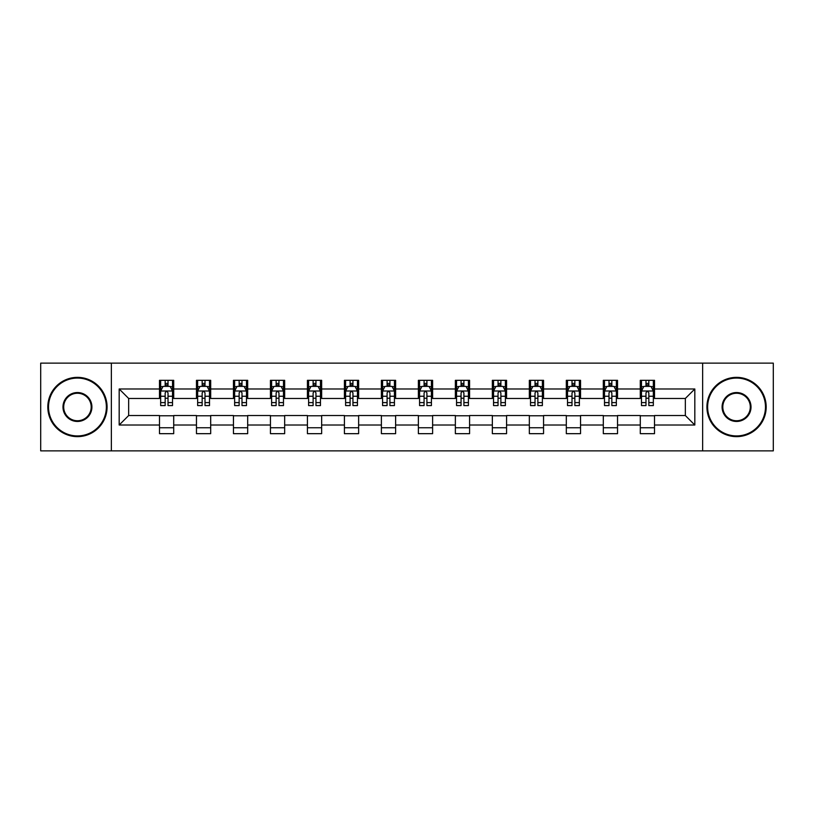 <?xml version="1.0" encoding="UTF-8"?>
<svg xmlns="http://www.w3.org/2000/svg" width="814" height="814" viewBox="0 0 814 814"><rect width="100%" height="100%" fill="white"/><g stroke="black" fill="none" stroke-linecap="round" stroke-linejoin="round"><path stroke-width="1.22" d="M702.645 450.864L773.3 450.864L773.3 363.136L702.645 363.136L702.645 450.864L111.355 450.864L111.355 363.136L40.7 363.136L40.7 450.864L111.355 450.864M702.645 363.136L111.355 363.136M654.517 388.98L654.517 380.331L640.292 380.331L640.292 388.98L617.531 388.98L617.531 380.331L603.306 380.331L603.306 388.98L580.545 388.98L580.545 380.331L566.32 380.331L566.32 388.98L543.559 388.98L543.559 380.331L529.334 380.331L529.334 388.98L506.573 388.98L506.573 380.331L492.348 380.331L492.348 388.98L469.586 388.98L469.586 380.331L455.362 380.331L455.362 388.98L432.61 388.98L432.61 380.331L418.376 380.331L418.376 388.98L395.624 388.98L395.624 380.331L381.39 380.331L381.39 388.98L358.638 388.98L358.638 380.331L344.414 380.331L344.414 388.98L321.652 388.98L321.652 380.331L307.427 380.331L307.427 388.98L284.666 388.98L284.666 380.331L270.441 380.331L270.441 388.98L247.68 388.98L247.68 380.331L233.455 380.331L233.455 388.98L210.694 388.98L210.694 380.331L196.469 380.331L196.469 388.98L173.708 388.98L173.708 380.331L159.483 380.331L159.483 388.98L119.18 388.98L119.18 425.02L128.663 415.537L159.483 415.537L159.483 433.669L173.708 433.669L173.708 415.537L196.469 415.537L196.469 433.669L210.694 433.669L210.694 415.537L233.455 415.537L233.455 433.669L247.68 433.669L247.68 415.537L270.441 415.537L270.441 433.669L284.666 433.669L284.666 415.537L307.427 415.537L307.427 433.669L321.652 433.669L321.652 415.537L344.414 415.537L344.414 433.669L358.638 433.669L358.638 415.537L381.39 415.537L381.39 433.669L395.624 433.669L395.624 415.537L418.376 415.537L418.376 433.669L432.61 433.669L432.61 415.537L455.362 415.537L455.362 433.669L469.586 433.669L469.586 415.537L492.348 415.537L492.348 433.669L506.573 433.669L506.573 415.537L529.334 415.537L529.334 433.669L543.559 433.669L543.559 415.537L566.32 415.537L566.32 433.669L580.545 433.669L580.545 415.537L603.306 415.537L603.306 433.669L617.531 433.669L617.531 415.537L640.292 415.537L640.292 433.669L654.517 433.669L654.517 415.537L685.337 415.537L685.337 398.463L654.517 398.463L654.517 388.98L694.82 388.98L694.82 425.02L654.517 425.02M640.292 425.02L617.531 425.02M603.306 425.02L580.545 425.02M566.32 425.02L543.559 425.02M529.334 425.02L506.573 425.02M492.348 425.02L469.586 425.02M455.362 425.02L432.61 425.02M418.376 425.02L395.624 425.02M381.39 425.02L358.638 425.02M344.414 425.02L321.652 425.02M307.427 425.02L284.666 425.02M270.441 425.02L247.68 425.02M233.455 425.02L210.694 425.02M196.469 425.02L173.708 425.02M159.483 425.02L119.18 425.02M640.292 388.98L640.292 398.463L617.531 398.463L617.531 388.98M603.306 388.98L603.306 398.463L580.545 398.463L580.545 388.98M566.32 388.98L566.32 398.463L543.559 398.463L543.559 388.98M529.334 388.98L529.334 398.463L506.573 398.463L506.573 388.98M492.348 388.98L492.348 398.463L469.586 398.463L469.586 388.98M455.362 388.98L455.362 398.463L432.61 398.463L432.61 388.98M418.376 388.98L418.376 398.463L395.624 398.463L395.624 388.98M381.39 388.98L381.39 398.463L358.638 398.463L358.638 388.98M344.414 388.98L344.414 398.463L321.652 398.463L321.652 388.98M307.427 388.98L307.427 398.463L284.666 398.463L284.666 388.98M270.441 388.98L270.441 398.463L247.68 398.463L247.68 388.98M233.455 388.98L233.455 398.463L210.694 398.463L210.694 388.98M196.469 388.98L196.469 398.463L173.708 398.463L173.708 388.98M159.483 388.98L159.483 398.463L128.663 398.463L119.18 388.98M128.663 398.463L128.663 415.537M694.82 425.02L685.337 415.537M685.337 398.463L694.82 388.98M159.483 386.253L160.663 386.253M165.171 386.253L168.02 386.253M172.517 386.253L173.708 386.253M159.483 398.229L160.663 398.229M165.171 398.229L168.02 398.229M172.517 398.229L173.708 398.229M159.483 415.771L173.708 415.771M159.483 427.747L173.708 427.747M196.469 415.771L210.694 415.771M196.469 427.747L210.694 427.747M196.469 386.253L197.649 386.253M202.157 386.253L205.006 386.253M209.503 386.253L210.694 386.253M196.469 398.229L197.649 398.229M202.157 398.229L205.006 398.229M209.503 398.229L210.694 398.229M233.455 415.771L247.68 415.771M233.455 427.747L247.68 427.747M233.455 386.253L234.636 386.253M239.143 386.253L241.992 386.253M246.489 386.253L247.68 386.253M233.455 398.229L234.636 398.229M239.143 398.229L241.992 398.229M246.489 398.229L247.68 398.229M270.441 415.771L284.666 415.771M270.441 427.747L284.666 427.747M270.441 386.253L271.622 386.253M276.129 386.253L278.968 386.253M283.476 386.253L284.666 386.253M270.441 398.229L271.622 398.229M276.129 398.229L278.968 398.229M283.476 398.229L284.666 398.229M307.427 415.771L321.652 415.771M307.427 427.747L321.652 427.747M307.427 386.253L308.608 386.253M313.115 386.253L315.954 386.253M320.462 386.253L321.652 386.253M307.427 398.229L308.608 398.229M313.115 398.229L315.954 398.229M320.462 398.229L321.652 398.229M344.414 415.771L358.638 415.771M344.414 427.747L358.638 427.747M344.414 386.253L345.594 386.253M350.101 386.253L352.94 386.253M357.448 386.253L358.638 386.253M344.414 398.229L345.594 398.229M350.101 398.229L352.94 398.229M357.448 398.229L358.638 398.229M381.39 415.771L395.624 415.771M381.39 427.747L395.624 427.747M381.39 386.253L382.58 386.253M387.088 386.253L389.926 386.253M394.434 386.253L395.624 386.253M381.39 398.229L382.58 398.229M387.088 398.229L389.926 398.229M394.434 398.229L395.624 398.229M418.376 415.771L432.61 415.771M418.376 427.747L432.61 427.747M418.376 386.253L419.566 386.253M424.074 386.253L426.912 386.253M431.42 386.253L432.61 386.253M418.376 398.229L419.566 398.229M424.074 398.229L426.912 398.229M431.42 398.229L432.61 398.229M455.362 415.771L469.586 415.771M455.362 427.747L469.586 427.747M455.362 386.253L456.552 386.253M461.06 386.253L463.899 386.253M468.406 386.253L469.586 386.253M455.362 398.229L456.552 398.229M461.06 398.229L463.899 398.229M468.406 398.229L469.586 398.229M492.348 415.771L506.573 415.771M492.348 427.747L506.573 427.747M492.348 386.253L493.538 386.253M498.046 386.253L500.885 386.253M505.392 386.253L506.573 386.253M492.348 398.229L493.538 398.229M498.046 398.229L500.885 398.229M505.392 398.229L506.573 398.229M529.334 415.771L543.559 415.771M529.334 427.747L543.559 427.747M529.334 386.253L530.524 386.253M535.032 386.253L537.871 386.253M542.378 386.253L543.559 386.253M529.334 398.229L530.524 398.229M535.032 398.229L537.871 398.229M542.378 398.229L543.559 398.229M566.32 415.771L580.545 415.771M566.32 427.747L580.545 427.747M566.32 386.253L567.511 386.253M572.008 386.253L574.857 386.253M579.365 386.253L580.545 386.253M566.32 398.229L567.511 398.229M572.008 398.229L574.857 398.229M579.365 398.229L580.545 398.229M603.306 415.771L617.531 415.771M603.306 427.747L617.531 427.747M603.306 386.253L604.497 386.253M608.994 386.253L611.843 386.253M616.351 386.253L617.531 386.253M603.306 398.229L604.497 398.229M608.994 398.229L611.843 398.229M616.351 398.229L617.531 398.229M640.292 415.771L654.517 415.771M640.292 427.747L654.517 427.747M640.292 386.253L641.483 386.253M645.98 386.253L648.829 386.253M653.337 386.253L654.517 386.253M640.292 398.229L641.483 398.229M645.98 398.229L648.829 398.229M653.337 398.229L654.517 398.229M168.02 383.414L165.171 383.414M172.517 402.604L168.02 402.604L168.02 405.576L172.517 405.576L172.517 391.117L170.146 386.375L163.034 386.375L160.663 391.117L160.663 405.576L165.171 405.576L165.171 402.604L160.663 402.604M160.663 391.117L160.663 380.331M172.517 391.117L172.517 380.331M165.171 386.375L165.171 380.331M168.02 380.331L168.02 386.375M168.02 402.604L168.02 392.897C167.073 391.066 166.117 391.066 165.171 392.897L165.171 402.604M77.452 378.072A28.928 28.928 0 0 0 48.525 407A28.928 28.928 0 0 0 77.452 435.928A28.928 28.928 0 0 0 106.369 407A28.928 28.928 0 0 0 77.452 378.072M77.452 436.64A29.64 29.64 0 0 1 47.812 407A29.64 29.64 0 0 1 77.452 377.36A29.64 29.64 0 0 1 107.082 407A29.64 29.64 0 0 1 77.452 436.64M77.452 392.541A14.459 14.459 0 0 1 91.911 407A14.459 14.459 0 0 1 77.452 421.459A14.459 14.459 0 0 1 62.983 407A14.459 14.459 0 0 1 77.452 392.541M77.452 420.746A13.746 13.746 0 0 0 91.199 407A13.746 13.746 0 0 0 77.452 393.254A13.746 13.746 0 0 0 63.696 407A13.746 13.746 0 0 0 77.452 420.746M736.548 378.072A28.928 28.928 0 0 0 707.631 407A28.928 28.928 0 0 0 736.548 435.928A28.928 28.928 0 0 0 765.475 407A28.928 28.928 0 0 0 736.548 378.072M736.548 436.64A29.64 29.64 0 0 1 706.918 407A29.64 29.64 0 0 1 736.548 377.36A29.64 29.64 0 0 1 766.188 407A29.64 29.64 0 0 1 736.548 436.64M736.548 392.541A14.459 14.459 0 0 1 751.017 407A14.459 14.459 0 0 1 736.548 421.459A14.459 14.459 0 0 1 722.089 407A14.459 14.459 0 0 1 736.548 392.541M736.548 420.746A13.746 13.746 0 0 0 750.305 407A13.746 13.746 0 0 0 736.548 393.254A13.746 13.746 0 0 0 722.801 407A13.746 13.746 0 0 0 736.548 420.746M205.006 383.414L202.157 383.414M209.503 402.604L205.006 402.604L205.006 405.576L209.503 405.576L209.503 391.117L207.132 386.375L200.02 386.375L197.649 391.117L197.649 405.576L202.157 405.576L202.157 402.604L197.649 402.604M197.649 391.117L197.649 380.331M209.503 391.117L209.503 380.331M202.157 386.375L202.157 380.331M205.006 380.331L205.006 386.375M205.006 402.604L205.006 392.897C204.049 391.066 203.103 391.066 202.157 392.897L202.157 402.604M241.992 383.414L239.143 383.414M246.489 402.604L241.992 402.604L241.992 405.576L246.489 405.576L246.489 391.117L244.119 386.375L237.006 386.375L234.636 391.117L234.636 405.576L239.143 405.576L239.143 402.604L234.636 402.604M234.636 391.117L234.636 380.331M246.489 391.117L246.489 380.331M239.143 386.375L239.143 380.331M241.992 380.331L241.992 386.375M241.992 402.604L241.992 392.897C241.036 391.066 240.089 391.066 239.143 392.897L239.143 402.604M278.968 383.414L276.129 383.414M283.476 402.604L278.968 402.604L278.968 405.576L283.476 405.576L283.476 391.117L281.105 386.375L273.992 386.375L271.622 391.117L271.622 405.576L276.129 405.576L276.129 402.604L271.622 402.604M271.622 391.117L271.622 380.331M283.476 391.117L283.476 380.331M276.129 386.375L276.129 380.331M278.968 380.331L278.968 386.375M278.968 402.604L278.968 392.897C278.022 391.066 277.075 391.066 276.129 392.897L276.129 402.604M315.954 383.414L313.115 383.414M320.462 402.604L315.954 402.604L315.954 405.576L320.462 405.576L320.462 391.117L318.091 386.375L310.979 386.375L308.608 391.117L308.608 405.576L313.115 405.576L313.115 402.604L308.608 402.604M308.608 391.117L308.608 380.331M320.462 391.117L320.462 380.331M313.115 386.375L313.115 380.331M315.954 380.331L315.954 386.375M315.954 402.604L315.954 392.897C315.008 391.066 314.062 391.066 313.115 392.897L313.115 402.604M352.94 383.414L350.101 383.414M357.448 402.604L352.94 402.604L352.94 405.576L357.448 405.576L357.448 391.117L355.077 386.375L347.965 386.375L345.594 391.117L345.594 405.576L350.101 405.576L350.101 402.604L345.594 402.604M345.594 391.117L345.594 380.331M357.448 391.117L357.448 380.331M350.101 386.375L350.101 380.331M352.94 380.331L352.94 386.375M352.94 402.604L352.94 392.897C351.994 391.066 351.048 391.066 350.101 392.897L350.101 402.604M389.926 383.414L387.088 383.414M394.434 402.604L389.926 402.604L389.926 405.576L394.434 405.576L394.434 391.117L392.063 386.375L384.951 386.375L382.58 391.117L382.58 405.576L387.088 405.576L387.088 402.604L382.58 402.604M382.58 391.117L382.58 380.331M394.434 391.117L394.434 380.331M387.088 386.375L387.088 380.331M389.926 380.331L389.926 386.375M389.926 402.604L389.926 392.897C388.98 391.066 388.034 391.066 387.088 392.897L387.088 402.604M426.912 383.414L424.074 383.414M431.42 402.604L426.912 402.604L426.912 405.576L431.42 405.576L431.42 391.117L429.049 386.375L421.937 386.375L419.566 391.117L419.566 405.576L424.074 405.576L424.074 402.604L419.566 402.604M419.566 391.117L419.566 380.331M431.42 391.117L431.42 380.331M424.074 386.375L424.074 380.331M426.912 380.331L426.912 386.375M426.912 402.604L426.912 392.897C425.966 391.066 425.02 391.066 424.074 392.897L424.074 402.604M463.899 383.414L461.06 383.414M468.406 402.604L463.899 402.604L463.899 405.576L468.406 405.576L468.406 391.117L466.035 386.375L458.923 386.375L456.552 391.117L456.552 405.576L461.06 405.576L461.06 402.604L456.552 402.604M456.552 391.117L456.552 380.331M468.406 391.117L468.406 380.331M461.06 386.375L461.06 380.331M463.899 380.331L463.899 386.375M463.899 402.604L463.899 392.897C462.952 391.066 462.006 391.066 461.06 392.897L461.06 402.604M500.885 383.414L498.046 383.414M505.392 402.604L500.885 402.604L500.885 405.576L505.392 405.576L505.392 391.117L503.021 386.375L495.909 386.375L493.538 391.117L493.538 405.576L498.046 405.576L498.046 402.604L493.538 402.604M493.538 391.117L493.538 380.331M505.392 391.117L505.392 380.331M498.046 386.375L498.046 380.331M500.885 380.331L500.885 386.375M500.885 402.604L500.885 392.897C499.938 391.066 498.992 391.066 498.046 392.897L498.046 402.604M537.871 383.414L535.032 383.414M542.378 402.604L537.871 402.604L537.871 405.576L542.378 405.576L542.378 391.117L540.008 386.375L532.895 386.375L530.524 391.117L530.524 405.576L535.032 405.576L535.032 402.604L530.524 402.604M530.524 391.117L530.524 380.331M542.378 391.117L542.378 380.331M535.032 386.375L535.032 380.331M537.871 380.331L537.871 386.375M537.871 402.604L537.871 392.897C536.925 391.066 535.978 391.066 535.032 392.897L535.032 402.604M574.857 383.414L572.008 383.414M579.365 402.604L574.857 402.604L574.857 405.576L579.365 405.576L579.365 391.117L576.994 386.375L569.881 386.375L567.511 391.117L567.511 405.576L572.008 405.576L572.008 402.604L567.511 402.604M567.511 391.117L567.511 380.331M579.365 391.117L579.365 380.331M572.008 386.375L572.008 380.331M574.857 380.331L574.857 386.375M574.857 402.604L574.857 392.897C573.911 391.066 572.964 391.066 572.008 392.897L572.008 402.604M611.843 383.414L608.994 383.414M616.351 402.604L611.843 402.604L611.843 405.576L616.351 405.576L616.351 391.117L613.98 386.375L606.868 386.375L604.497 391.117L604.497 405.576L608.994 405.576L608.994 402.604L604.497 402.604M604.497 391.117L604.497 380.331M616.351 391.117L616.351 380.331M608.994 386.375L608.994 380.331M611.843 380.331L611.843 386.375M611.843 402.604L611.843 392.897C610.897 391.066 609.951 391.066 608.994 392.897L608.994 402.604M648.829 383.414L645.98 383.414M653.337 402.604L648.829 402.604L648.829 405.576L653.337 405.576L653.337 391.117L650.966 386.375L643.854 386.375L641.483 391.117L641.483 405.576L645.98 405.576L645.98 402.604L641.483 402.604M641.483 391.117L641.483 380.331M653.337 391.117L653.337 380.331M645.98 386.375L645.98 380.331M648.829 380.331L648.829 386.375M648.829 402.604L648.829 392.897C647.883 391.066 646.937 391.066 645.98 392.897L645.98 402.604M172.466 390.995L160.724 390.995M160.663 386.66L162.892 386.66M170.289 386.66L172.517 386.66M165.171 396.245L160.663 396.245M172.517 396.245L168.02 396.245M168.02 384.92L165.171 384.92M209.442 390.995L197.71 390.995M197.649 386.66L199.878 386.66M207.275 386.66L209.503 386.66M202.157 396.245L197.649 396.245M209.503 396.245L205.006 396.245M205.006 384.92L202.157 384.92M246.428 390.995L234.697 390.995M234.636 386.66L236.864 386.66M244.261 386.66L246.489 386.66M239.143 396.245L234.636 396.245M246.489 396.245L241.992 396.245M241.992 384.92L239.143 384.92M283.414 390.995L271.683 390.995M271.622 386.66L273.85 386.66M281.247 386.66L283.476 386.66M276.129 396.245L271.622 396.245M283.476 396.245L278.968 396.245M278.968 384.92L276.129 384.92M320.401 390.995L308.669 390.995M308.608 386.66L310.836 386.66M318.233 386.66L320.462 386.66M313.115 396.245L308.608 396.245M320.462 396.245L315.954 396.245M315.954 384.92L313.115 384.92M357.387 390.995L345.655 390.995M345.594 386.66L347.822 386.66M355.219 386.66L357.448 386.66M350.101 396.245L345.594 396.245M357.448 396.245L352.94 396.245M352.94 384.92L350.101 384.92M394.373 390.995L382.641 390.995M382.58 386.66L384.808 386.66M392.206 386.66L394.434 386.66M387.088 396.245L382.58 396.245M394.434 396.245L389.926 396.245M389.926 384.92L387.088 384.92M431.359 390.995L419.627 390.995M419.566 386.66L421.794 386.66M429.192 386.66L431.42 386.66M424.074 396.245L419.566 396.245M431.42 396.245L426.912 396.245M426.912 384.92L424.074 384.92M468.345 390.995L456.613 390.995M456.552 386.66L458.781 386.66M466.178 386.66L468.406 386.66M461.06 396.245L456.552 396.245M468.406 396.245L463.899 396.245M463.899 384.92L461.06 384.92M505.331 390.995L493.599 390.995M493.538 386.66L495.767 386.66M503.164 386.66L505.392 386.66M498.046 396.245L493.538 396.245M505.392 396.245L500.885 396.245M500.885 384.92L498.046 384.92M542.317 390.995L530.586 390.995M530.524 386.66L532.753 386.66M540.15 386.66L542.378 386.66M535.032 396.245L530.524 396.245M542.378 396.245L537.871 396.245M537.871 384.92L535.032 384.92M579.303 390.995L567.572 390.995M567.511 386.66L569.739 386.66M577.136 386.66L579.365 386.66M572.008 396.245L567.511 396.245M579.365 396.245L574.857 396.245M574.857 384.92L572.008 384.92M616.29 390.995L604.558 390.995M604.497 386.66L606.725 386.66M614.122 386.66L616.351 386.66M608.994 396.245L604.497 396.245M616.351 396.245L611.843 396.245M611.843 384.92L608.994 384.92M653.276 390.995L641.534 390.995M641.483 386.66L643.711 386.66M651.108 386.66L653.337 386.66M645.98 396.245L641.483 396.245M653.337 396.245L648.829 396.245M648.829 384.92L645.98 384.92"/></g></svg>
